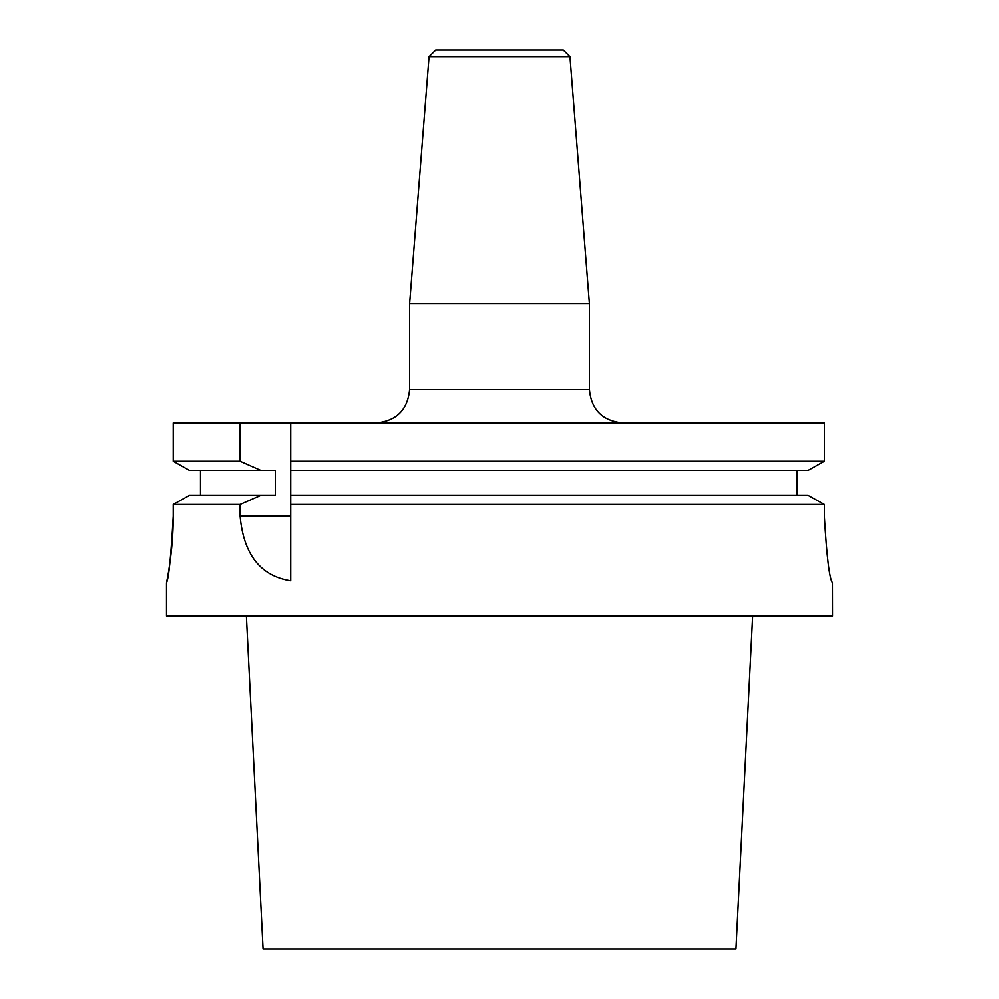 <?xml version="1.0" encoding="UTF-8"?>
<svg xmlns="http://www.w3.org/2000/svg" width="999" height="999" viewBox="0 0 999 999"><rect width="100%" height="100%" fill="white"/><g stroke="black" fill="none" stroke-linecap="round" stroke-linejoin="round"><path stroke-width="1.5" d="M832.429 582.754C829.395 578.833 826.697 556.63 824.337 516.146C826.697 556.605 829.395 578.796 832.429 582.754L832.504 616.046L166.496 616.046L166.496 582.754M429.046 56.606L569.954 56.606L563.299 49.95L435.701 49.95L429.046 56.606L409.59 303.821L409.59 389.61C407.617 409.84 396.516 420.941 376.286 422.914M569.954 56.606L589.41 303.821L409.59 303.821M589.41 303.821L589.41 389.61C591.383 409.84 602.484 420.941 622.714 422.914M290.709 495.342L290.709 422.914L173.227 422.914L173.227 461.226L189.41 470.367L275.312 470.367L275.312 495.342L260.751 495.342L240.085 504.483L240.085 516.146C243.581 554.495 260.452 576.048 290.709 580.806L290.709 495.342L808.091 495.342L824.337 504.483L808.091 495.342M189.41 495.342L178.983 501.223L189.41 495.342L260.751 495.342M200.462 470.367L200.462 495.342M189.41 470.367L173.227 461.226L240.085 461.226L260.751 470.367M240.085 422.914L240.085 461.226M796.977 470.367L796.977 495.342M290.709 470.367L808.091 470.367L818.456 464.535L808.091 470.367M290.709 422.914L824.337 422.914L824.337 461.226L818.456 464.535L824.337 461.226L290.709 461.226M824.337 422.914L824.337 461.226M173.227 516.146C170.966 556.593 168.719 578.796 166.496 582.754C166.371 583.566 173.314 551.898 173.227 516.146L173.227 504.483L240.085 504.483M178.983 501.223L173.227 504.483L178.983 501.223M290.709 504.483L824.337 504.483L824.337 516.146M752.634 616.046L735.951 949.05L263.049 949.05L246.366 616.046M589.41 389.61L409.59 389.61M240.085 516.146L290.709 516.146"/></g></svg>
